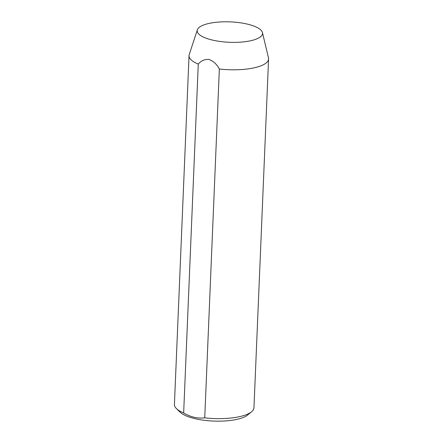 <?xml version="1.0" encoding="UTF-8"?>
<svg xmlns="http://www.w3.org/2000/svg" width="443" height="443" viewBox="0 0 443 443"><rect width="100%" height="100%" fill="white"/><g stroke="black" fill="none" stroke-linecap="round" stroke-linejoin="round"><path stroke-width="0.66" d="M251.58 411.768L247.681 414.98A35.822 11.191 -177.6 0 1 244.403 416.963A35.822 11.191 -177.6 0 1 209.821 420.85A35.822 11.191 -177.6 0 1 180.074 412.145L176.458 408.623A39.804 12.432 2.4 0 0 183.657 412.931C190.595 417.068 197.617 418.701 204.732 417.838A39.804 12.432 2.4 0 0 247.936 413.972A39.804 12.432 2.4 0 0 251.58 411.768A39.804 12.432 2.4 0 0 253.961 407.776L268.58 58.936A39.804 12.432 -177.6 0 1 262.561 65.132A39.804 12.432 -177.6 0 1 219.351 68.997L204.732 417.838M219.351 68.997C216.865 64.329 213.454 61.162 209.124 59.495C204.744 59.113 201.128 60.641 198.276 64.091A39.804 12.432 -177.6 0 1 189.039 55.602L174.42 404.442A39.804 12.432 2.4 0 0 176.458 408.623M257.588 38.541A32.693 10.211 -177.6 0 1 219.296 41.354A32.693 10.211 -177.6 0 1 197.362 29.819A32.693 10.211 -177.6 0 1 202.146 25.628A32.693 10.211 -177.6 0 1 237.669 22.455A32.693 10.211 -177.6 0 1 262.444 32.549A32.693 10.211 -177.6 0 1 257.588 38.541M189.039 55.602A39.804 12.432 -177.6 0 1 189.239 54.517L197.362 29.819M262.444 32.549L268.469 57.834A39.804 12.432 -177.6 0 1 268.58 58.936M198.276 64.091L183.657 412.931"/></g></svg>
